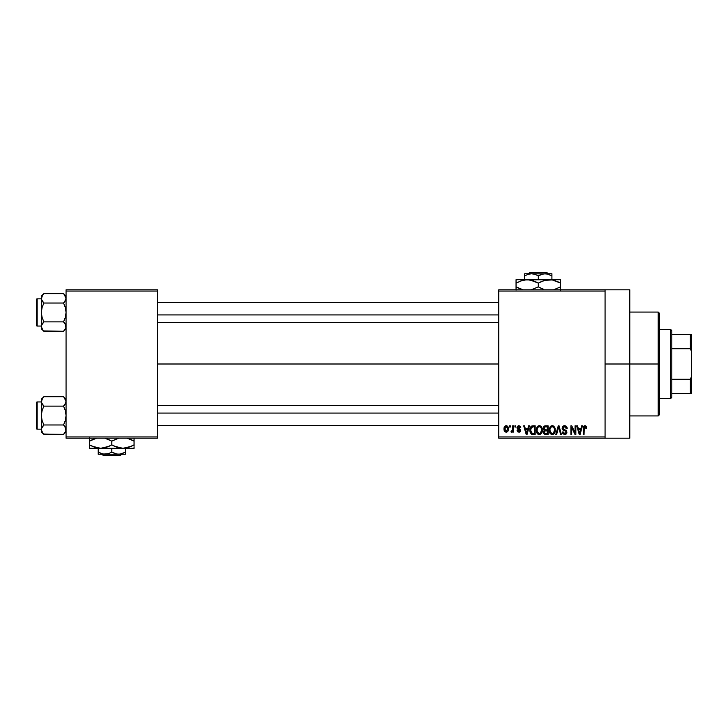 <?xml version="1.0" encoding="UTF-8"?>
<svg xmlns="http://www.w3.org/2000/svg" width="728" height="728" viewBox="0 0 728 728"><rect width="100%" height="100%" fill="white"/><g stroke="black" fill="none" stroke-linecap="round" stroke-linejoin="round"><path stroke-width="1.09" d="M605.068 364L629.793 364L629.793 289.826L629.793 364L605.068 364M157.548 364L498.753 364L157.548 364M498.753 289.826L605.068 289.826L498.753 289.826L498.753 291.064L605.068 291.064L605.068 436.936L498.753 436.936L498.753 289.826M605.068 289.826L605.068 291.064L498.753 291.064L498.753 438.174L498.753 436.936L605.068 436.936L605.068 438.174L498.753 438.174L605.068 438.174L605.068 289.826L629.793 289.826M509.536 425.807L509.536 427.045L510.328 427.045L510.328 425.807L509.536 425.807L510.328 425.807L509.536 425.807L509.536 427.045L510.328 427.045L510.328 425.807L510.328 427.045L509.536 427.045L509.536 425.807M514.933 425.807L514.933 427.045L515.715 427.045L515.715 425.807L514.933 425.807L515.715 425.807L514.933 425.807L514.933 427.045L515.715 427.045L515.715 425.807L515.715 427.045L514.933 427.045L514.933 425.807M528.601 425.807L527.927 428.401L525.207 428.401L524.524 425.807L523.696 425.807L526.207 434.461L527.036 434.461L529.429 425.807L528.601 425.807L529.429 425.807L528.601 425.807L527.927 428.401L525.207 428.401L524.524 425.807L523.696 425.807L526.207 434.461L527.036 434.461L529.429 425.807L527.036 434.461L526.207 434.461L523.696 425.807L524.524 425.807M541.577 427.054L540.331 425.907L538.647 425.789L537.064 427.018L536.372 428.919L536.427 431.622L537.282 433.56L538.938 434.552L540.749 434.134L542.324 430.785L541.577 427.054L539.321 425.698L537.064 427.018L536.281 430.13C536.154 432.532 537.155 434.015 539.312 434.58C541.514 433.997 542.524 432.478 542.351 430.021L541.577 427.054M554.499 427.054L552.925 425.789L550.941 426.053L549.249 429.32L549.349 431.622L550.341 433.715L551.87 434.552L553.671 434.134L555.246 430.785L554.499 427.054L552.243 425.698L549.995 427.018L549.212 430.13C549.076 432.532 550.086 434.015 552.243 434.58C554.436 433.997 555.446 432.478 555.282 430.021L554.499 427.054M564.582 425.698L562.799 426.399L562.198 428.838L563.053 430.111L565.874 431.231L566.157 432.459L565.538 433.378L564.382 433.542L563.144 431.877L562.362 431.995L562.971 433.824L565.629 434.425L566.966 432.204L566.238 430.466L563.172 429.01L563.172 427.318L564.901 426.745L565.893 427.3L566.402 428.737L567.148 428.073L566.138 426.18L564.582 425.698L562.134 428.21L563.326 430.266L565.929 431.295L566.175 432.177L564.701 433.57L563.144 431.877L562.362 431.995L564.728 434.58L566.966 432.204L562.917 428.191L564.519 426.708L566.402 428.737L567.194 428.619C567.158 426.854 566.284 425.88 564.582 425.698M581.654 425.807L580.971 428.401L578.25 428.401L577.568 425.807L576.74 425.807L579.251 434.461L580.08 434.461L582.473 425.807L581.654 425.807L582.473 425.807L581.654 425.807L580.971 428.401L578.25 428.401L577.568 425.807L576.74 425.807L579.251 434.461L580.08 434.461L582.473 425.807L580.08 434.461L579.251 434.461L576.74 425.807L577.568 425.807M586.349 426.426L584.802 425.716L583.538 426.699L583.265 434.461L584.047 434.461L584.284 427.099L585.412 426.817L585.958 428.51L586.75 428.401L586.277 426.308L585.048 425.698L583.265 428.592L583.265 434.461L584.047 434.461L584.156 427.363L585.003 426.708L585.958 428.51L586.75 428.401L586.277 426.308L585.221 425.707M575.056 425.807L575.056 432.741L571.744 425.807L570.898 425.807L570.898 434.461L571.689 434.461L571.689 427.527L575.002 434.461L575.848 434.461L575.848 425.807L575.056 425.807L575.848 425.807L575.056 425.807L575.056 432.741L571.744 425.807L570.898 425.807L570.898 434.461L571.689 434.461L571.689 427.527L575.002 434.461L575.848 434.461L575.848 425.807L575.848 434.461L575.002 434.461M558.276 425.807L555.801 434.461L556.629 434.461L558.704 426.826L560.56 434.461L561.379 434.461L559.04 425.807L558.276 425.807L559.04 425.807L558.276 425.807L555.801 434.461L556.629 434.461L558.704 426.826L560.56 434.461L561.379 434.461L559.04 425.807L561.379 434.461L560.56 434.461L558.704 426.826L556.629 434.461L555.801 434.461L558.276 425.807M545.154 425.834L543.843 426.481L543.279 427.855L543.479 429.584L544.326 430.476L543.616 433.142L544.781 434.352L548.084 434.461L548.084 425.807L545.645 425.807C544.071 425.88 543.27 426.726 543.252 428.355L544.326 430.476L543.479 432.286L545.645 434.461L548.084 434.461L548.084 425.807L548.084 434.461L545.645 434.461M532.86 425.807L531.413 426.144L530.448 427.263L530.075 432.05L531.44 434.179L535.162 434.461L535.162 425.807L532.86 425.807C530.667 426.262 529.675 427.727 529.875 430.184L531.713 434.307L535.162 434.461L535.162 425.807L535.162 434.461M519.055 425.707L517.453 426.28L516.953 427.736L517.417 429.074L519.819 430.257L519.037 431.313L517.071 430.421L517.581 431.722L519.064 432.214L520.183 431.731L520.629 430.048L520.083 429.101L517.945 428.146L517.817 427.172L519.037 426.617L519.992 427.837L520.775 427.718L520.238 426.29L518.855 425.698L516.953 427.736L519.874 430.548L518.864 431.322L517.854 430.303L517.071 430.421L518.891 432.214L520.666 430.421L517.745 427.573L518.8 426.599L519.992 427.837L520.775 427.718L518.463 425.725M512.685 425.807L512.539 430.357L511.22 430.985L511.001 431.877L511.939 432.186L512.685 431.103L512.685 432.104L513.467 432.104L513.467 425.807L512.685 425.807L513.467 425.807L512.685 425.807L512.539 430.357L511.22 430.985L511.001 431.877L511.748 432.214L512.685 431.103L512.685 432.104L513.467 432.104L513.467 425.807L513.467 432.104L512.685 432.104M506.224 425.698L504.44 426.854L504.031 429.019L504.622 431.349L506.36 432.214L507.989 431.094L508.417 428.956L507.98 426.826L506.224 425.698C504.613 426.108 503.876 427.218 504.031 429.019C503.922 430.767 504.65 431.831 506.224 432.214C507.816 431.822 508.544 430.73 508.417 428.956C508.544 427.19 507.816 426.098 506.224 425.698M66.066 438.174L157.548 438.174L157.548 436.936L66.066 436.936L66.066 291.064L157.548 291.064L157.548 436.936L157.548 289.826L66.066 289.826L157.548 289.826L157.548 291.064L66.066 291.064L66.066 289.826L66.066 436.936L157.548 436.936L157.548 438.174L66.066 438.174L66.066 436.936L66.066 438.174M629.793 438.174L629.793 364L629.793 438.174L605.068 438.174M586.75 428.401L585.949 428.228M585.003 426.708L584.047 428.519L584.156 427.363L585.075 426.717M584.047 434.461L583.265 434.461L583.265 428.592M583.274 428.11L583.31 427.627L583.274 428.11M583.401 427.154L583.538 426.69M583.783 426.28L584.338 425.844M579.497 433.051L578.514 429.411L580.707 429.411L579.606 433.56L579.97 431.922L579.606 433.56L579.17 431.786L579.552 433.306M571.689 434.461L570.898 434.461L570.898 425.807L571.744 425.807M565.92 426.035L566.757 426.899M567.194 428.619L566.402 428.737L566.266 427.973M564.901 426.745L564.218 426.726M563.09 427.454L563.072 428.865M566.075 430.339L566.575 430.849M566.821 433.142L566.375 433.897M564.482 434.571L564 434.48M562.507 432.969L562.398 432.487M562.371 432.241L563.181 432.204M564.546 433.56L565.274 433.488M565.984 432.951L566.157 432.468M566.166 432.377L565.665 431.076M566.175 432.177L565.929 431.295L563.436 430.312M565.929 431.295L565.019 430.812M564.073 430.539L564.691 430.721M562.416 429.429L562.198 428.838M562.153 428.519L562.143 427.964M562.808 426.39L563.554 425.88M563.618 425.853L564.091 425.734M554.827 427.682L555.091 428.446M555.1 428.483L555.2 428.983M555.246 430.785L555.155 431.513M549.221 429.72L549.376 428.528M550.941 426.062L551.56 425.789M552.243 425.698L552.916 425.78M553.253 425.907L554.081 426.499M551.742 433.497L550.332 432.114L551.606 433.451M551.415 426.899L552.106 426.717M553.599 427.3L552.252 426.708C553.853 427.127 554.6 428.228 554.49 430.011L553.562 433.033L554.49 430.011C554.672 431.913 553.917 433.105 552.234 433.57L550.332 432.114L549.995 430.157C549.849 428.31 550.605 427.163 552.252 426.708L553.344 427.072M549.995 430.157L550.077 431.149L549.995 430.157M554.49 430.011L554.472 429.456L554.49 430.011M554.026 427.855L554.472 429.456M544.307 434.115L543.807 433.533M543.488 432.032L543.579 431.558M544.053 430.312L543.479 429.575M543.279 427.846L543.388 427.363M543.843 426.481L544.426 426.026M544.917 426.899L545.627 426.826L544.817 426.936L544.062 428.674L544.817 426.936L545.627 426.826L545.017 426.872M544.999 430.949L547.301 430.867L547.301 433.451L545.308 433.424L544.289 432.459L544.526 431.258M544.426 431.413L544.271 431.959M544.717 426.981L547.301 426.826L547.301 429.857L545.745 429.857L544.043 428.346M544.499 429.538L544.062 428.674M545.818 430.867L547.301 430.867L547.301 433.451L545.927 433.451M541.941 427.755L542.169 428.446M542.178 428.483L542.278 428.983M542.324 430.803L542.233 431.531M542.078 432.159L541.741 432.987M538.229 434.325L537.646 433.943M536.29 429.72L536.445 428.528M538.01 426.062L538.629 425.789M539.321 425.698L540.34 425.916M540.331 425.907L541.15 426.499M539.148 433.56L537.537 432.405L539.603 433.542L537.41 432.114L537.073 430.157C536.927 428.31 537.683 427.163 539.321 426.708L539.321 426.708C540.931 427.127 541.678 428.228 541.568 430.011C541.75 431.913 540.995 433.105 539.312 433.57L538.993 433.542M540.413 433.215L541.568 430.011L541.159 432.314L539.457 433.56M538.493 426.899L539.184 426.717M537.337 428.328L537.073 430.157L537.51 427.918M541.568 430.011L541.541 429.456L541.568 430.011M541.095 427.855L541.541 429.456M530.457 433.078L530.075 432.05M529.948 431.376L529.884 430.485M530.002 428.674L530.139 428.064M531.112 426.353L532.104 425.88M530.867 431.922L530.721 431.176M531.476 427.272L530.667 430.193L530.976 428.082L532.96 426.826L534.37 426.826L534.37 433.451L531.859 433.278L530.667 430.193L530.867 428.437M530.976 428.082L531.613 427.154M532.496 426.845L534.37 426.826L534.37 433.451L531.995 433.333M531.859 433.278L531.231 432.696L532.978 433.451M530.685 429.666L530.712 431.067M531.267 427.518L531.795 427.045M526.508 433.306L526.926 431.922L526.562 433.56L525.47 429.411L527.663 429.411L526.417 432.896M526.244 432.232L525.47 429.411L527.663 429.411L526.817 432.332M520.775 427.718L519.892 427.363M519.037 426.617L518.409 426.654M518.8 426.599L517.745 427.573L518.518 428.428M517.754 427.436L518.718 428.492M517.745 427.573L517.945 428.146M519.91 431.959L519.246 432.195M517.071 430.421L517.881 430.503M517.854 430.303L519.219 431.285M519.037 431.313L519.874 430.548L518.955 429.748M519.856 430.73L518.727 429.675M519.874 430.548L519.628 430.03M517.899 429.365L517.271 428.91M511.638 432.204L511.001 431.877L511.748 432.214L512.685 431.103L511.748 432.214L511.001 431.877L511.22 430.985L512.539 430.357L512.676 429.402M511.793 431.094L512.485 430.521M506.497 425.716L507.016 425.871M508.199 427.345L508.326 427.873M508.408 428.683L508.408 429.229M505.942 432.195L504.804 431.567M504.213 427.436L504.531 426.69M505.35 425.907L505.942 425.716M507.58 429.729L507.625 428.965L506.242 431.322L504.813 428.965L506.206 426.599L507.616 428.574L507.507 430.084M507.571 428.155L507.434 427.6M507.37 427.454L507.616 428.574M579.288 432.232L578.514 429.411L580.707 429.411L579.861 432.332M545.627 426.826L547.301 426.826L547.301 429.857L545.745 429.857M505.268 430.794L504.941 430.102M658.221 364L658.221 415.925L658.221 364L629.793 364L658.221 364L658.221 312.075L658.221 364L659.459 364L658.221 364M659.459 414.687L659.459 364L659.459 414.687L658.221 415.925L629.793 415.925M659.459 313.313L659.459 364L659.459 313.313L658.221 312.075L629.793 312.075M65.884 327.818L63.545 331.286L65.365 329.001M43.507 330.921L63.545 331.286L66.066 328.765L63.545 331.286L43.871 331.286L42.852 330.166L41.341 326.581L42.051 324.16L43.871 321.867L42.051 317.29L41.341 312.449L42.051 307.598L43.871 303.03L42.051 300.755L41.341 298.316L42.051 300.737L41.341 298.316L42.852 294.731L41.532 297.088M43.871 293.611L42.852 294.731L43.871 293.611L42.852 294.731L43.871 293.611L63.545 293.611L43.871 293.611L41.341 296.132L43.871 293.611M37.146 326.044A0.746 0.746 0 0 1 36.4 325.307L36.4 299.59A0.746 0.746 0 0 1 37.146 298.853L41.341 298.853L37.146 298.853L37.146 326.044L41.341 326.044L37.146 326.044L37.146 298.853A0.746 0.746 0 0 0 36.4 299.59L36.4 325.307A0.746 0.746 0 0 0 37.146 326.044M63.9 293.976L66.066 298.316L65.884 297.079L65.884 299.536L63.545 303.03L64.565 301.911L63.545 303.03L43.871 303.03L63.545 303.03L65.365 307.607L66.066 312.449L65.365 317.299L63.545 321.867L43.871 321.867L63.545 321.867L65.884 325.343L65.884 327.8L65.365 324.16L65.884 325.361M64.628 323.068L63.545 321.867L65.365 317.299L66.066 312.449L65.365 307.607L63.545 303.03L65.884 299.554L65.356 300.755L66.066 298.316L65.365 295.905L65.884 297.097M43.871 321.867L41.532 325.352L43.871 321.867L42.051 317.29L41.341 312.449L41.341 328.765L41.341 326.581L42.051 329.001L41.532 327.809M63.545 331.286L64.565 330.166L63.545 331.286M42.788 301.829L43.871 303.03L42.051 307.598L41.341 312.449L41.341 296.132L41.341 326.581L42.051 324.142L41.532 325.343M42.852 330.166L41.341 326.581L41.341 328.765L43.871 331.286M43.871 303.03L41.532 299.554M41.523 297.097L41.532 299.545L42.051 295.905M41.523 299.536L42.852 301.911M41.341 326.508L41.523 325.361M42.852 322.995L42.051 324.142L42.852 322.995M63.545 321.867L65.884 325.343L65.884 327.8M66.066 296.132L63.545 293.611L65.884 297.079M66.066 298.389L65.884 299.536M157.548 314.924L498.753 314.924L157.548 314.924M498.753 413.076L157.548 413.076L498.753 413.076M670.588 329.384L671.817 330.621L671.817 334.334L671.817 330.621L670.588 329.384L659.459 329.384L670.588 329.384L670.588 398.616L659.459 398.616L670.588 398.616L670.588 329.384M671.817 397.379L670.588 398.616L671.817 397.379L671.817 393.666L671.817 397.379M671.817 348.712L671.817 379.288L671.817 334.334L671.817 348.712L690.362 348.712L691.6 351.642L691.6 376.358L690.362 379.288L671.817 379.288L671.817 393.666L671.817 379.288L690.362 379.288L690.362 393.666L691.6 393.666L691.6 376.358L691.6 393.666L690.362 393.666L690.362 379.288L691.6 376.358L691.6 334.334L671.817 334.334L690.362 334.334L690.362 348.712L690.362 334.334L691.6 334.334L691.6 351.642L690.362 348.712L671.817 348.712M671.817 393.666L690.362 393.666L671.817 393.666M64.565 322.995L65.365 324.151M65.356 324.142L65.884 325.343M63.545 303.03L65.365 300.746M65.356 300.755L65.884 299.554M65.884 430.921L63.545 434.389L65.365 432.095M43.507 434.024L63.545 434.389L66.066 431.868L63.545 434.389L43.871 434.389L42.852 433.269L41.341 429.684L42.051 427.263L43.871 424.97L42.051 420.393L41.341 415.551L42.051 410.701L43.871 406.133L42.051 403.858L41.341 401.419L42.051 403.84L41.341 401.419L42.852 397.834L41.532 400.191M43.871 396.714L42.852 397.834L43.871 396.714L42.852 397.834L43.871 396.714L63.545 396.714L43.871 396.714L41.341 399.235L43.871 396.714M37.146 429.147A0.746 0.746 0 0 1 36.4 428.41L36.4 402.693A0.746 0.746 0 0 1 37.146 401.956L41.341 401.956L37.146 401.956L37.146 429.147L41.341 429.147L37.146 429.147L37.146 401.956A0.746 0.746 0 0 0 36.4 402.693L36.4 428.41A0.746 0.746 0 0 0 37.146 429.147M63.9 397.079L66.066 401.419L65.884 400.182L65.884 402.639L63.545 406.133L64.565 405.005L63.545 406.133L43.871 406.133L63.545 406.133L65.365 410.71L66.066 415.551L65.365 420.402L63.545 424.97L43.871 424.97L63.545 424.97L65.884 428.446L65.884 430.903L65.365 427.263L65.884 428.464M64.628 426.171L63.545 424.97L65.365 420.402L66.066 415.551L65.365 410.71L63.545 406.133L65.884 402.657L65.356 403.858L66.066 401.419L65.365 398.999L65.884 400.2M43.871 424.97L41.532 428.455L43.871 424.97L42.051 420.393L41.341 415.551L41.341 431.868L41.341 429.684L42.051 432.095L41.532 430.912M63.545 434.389L64.565 433.269L63.545 434.389M42.788 404.932L43.871 406.133L42.051 410.701L41.341 415.551L41.341 399.235L41.341 429.684L42.051 427.245L41.532 428.446M42.852 433.269L41.341 429.684L41.341 431.868L43.871 434.389M43.871 406.133L41.532 402.657M41.523 400.2L41.532 402.648L42.051 398.999M41.523 402.639L42.852 405.005M41.341 429.611L41.523 428.464M42.852 426.089L42.051 427.245L42.852 426.089M63.545 424.97L65.884 428.446L65.884 430.903M66.066 399.235L63.545 396.714L65.884 400.182M63.545 396.714L64.546 397.806M66.066 401.492L65.884 402.639M64.565 426.089L65.365 427.254M65.356 427.245L65.884 428.446M63.545 406.133L65.365 403.849M65.356 403.858L65.884 402.657M529.747 272.518L546.874 272.518L529.747 272.518L528.492 273.755L529.747 272.518M548.12 273.755L546.874 272.518L548.12 273.755M551.906 275.857L548.603 274.347L551.906 275.857L551.906 279.689L551.906 273.755L545.108 273.755L548.603 274.338L551.906 275.857L546.865 273.91L531.513 273.755L534.998 274.338L538.31 275.857L538.31 279.689L538.31 275.857L541.596 274.347L545.108 273.755L551.906 273.755L551.906 274.347M524.706 275.857L527.991 274.347L531.513 273.755L524.706 273.755L524.706 279.689L524.706 275.857L527.991 274.347L531.513 273.755L524.706 273.755L524.706 275.857L528.009 274.347M522.777 280.262L527.181 279.689L516.052 279.689L560.56 279.689L546.528 279.943L552.315 279.934L560.56 283.128L557.912 281.745L560.56 283.128L560.56 286.877L553.517 289.826L560.56 286.877L560.56 279.689M553.835 289.744L555.164 289.353M541.177 281.645L546.51 279.943L552.334 279.943M545.026 280.262L552.315 279.934L557.912 281.745M538.31 286.877L543.707 289.362L538.31 286.877L531.267 289.826L538.31 286.877L538.31 283.128L532.914 280.653L538.31 283.128L538.31 286.877L543.716 289.362M531.586 289.744L532.914 289.353M549.431 279.689L530.084 279.943M516.052 279.943L516.052 283.128L521.43 280.662L527.181 279.689L524.306 279.934L530.057 279.934L538.31 283.128L543.689 280.662M517.826 287.842L516.052 286.877L516.052 288.261L516.052 286.877L523.095 289.826L516.052 286.877L516.052 283.128L516.052 286.877L521.448 289.362M516.052 288.261L516.052 290.072M560.56 290.072L560.56 286.877L560.56 288.261L560.56 286.877L559.413 287.514M560.56 280.653L560.56 281.745L560.56 280.653M558.785 282.173L560.56 283.128L560.56 281.745M538.31 283.128L541.141 281.663M527.181 279.689L532.896 280.644L536.582 282.2M516.052 280.653L516.052 283.128L522.549 280.326M517.208 282.491L516.052 283.128L516.052 281.745M544.817 280.316L543.716 280.644M560.56 289.362L560.56 288.261M521.43 289.353L518.709 288.261M543.689 289.353L540.03 287.815M531.777 289.699L532.896 289.362M554.063 289.689L555.145 289.362M543.325 273.91L531.513 273.755L534.998 274.338L538.31 275.857L543.325 273.91M121.622 454.245L120.375 455.482L103.249 455.482L102.002 454.245L103.249 455.482L120.375 455.482L121.622 454.245M125.407 453.662L125.407 448.311L125.407 452.143L120.393 454.09L116.853 454.09L111.812 452.143L111.812 448.311L111.812 452.143L108.527 453.653L103.249 454.09L98.207 452.143L98.207 448.311L98.207 454.09L98.207 452.143L101.511 453.653L98.207 452.143L98.207 454.245L105.014 454.245L101.52 453.662L98.207 452.143M125.407 453.653L125.407 452.143L122.104 453.662L118.609 454.245L115.115 453.662L111.812 452.143L108.527 453.653L105.014 454.245L125.407 454.245L98.207 454.245M127.436 438.274L134.061 441.123L134.061 444.872L128.683 447.338L122.932 448.311L134.061 448.311L134.061 447.347L134.061 448.311L89.562 448.311L89.562 446.255L89.562 448.311L100.682 448.311L94.968 447.356L89.562 444.872L89.562 441.123L96.597 438.174L92.42 439.639M120.011 448.057L122.932 448.311L117.226 447.356L111.812 444.872L111.812 441.123L118.528 438.256M110.083 440.185L104.768 438.174L111.812 441.123L111.812 444.872L106.434 447.338L100.682 448.311L108.945 446.355M89.562 437.928L89.562 447.347M96.278 438.256L94.949 438.647M92.21 446.255L89.562 444.872L94.949 447.347L92.21 446.255L100.682 448.311L122.932 448.311L131.195 446.355M96.187 447.711L100.682 448.311M113.532 445.8L117.199 447.347L114.469 446.255L122.932 448.311M134.061 445.791L134.061 441.123L128.665 438.638M127.4 438.265L134.061 441.123L134.061 438.638M132.915 445.509L131.213 446.346M108.973 446.337L111.812 444.872M96.214 447.72L97.761 448.057M89.562 446.255L89.562 444.872L91.328 445.827M134.061 446.255L134.061 444.872M128.683 438.647L131.413 439.739M134.061 439.739L134.061 441.123L132.287 440.158M118.346 438.301L117.226 438.638M90.709 440.486L92.21 439.739M96.05 438.311L94.968 438.638M89.562 440.203L89.562 441.123M89.562 438.638L89.562 439.739M111.812 441.123L117.19 438.647M103.249 455.482L102.002 454.245L103.249 455.482M157.548 302.557L498.753 302.557M157.548 322.34L498.753 322.34M498.753 425.443L157.548 425.443M498.753 405.66L157.548 405.66"/></g></svg>
